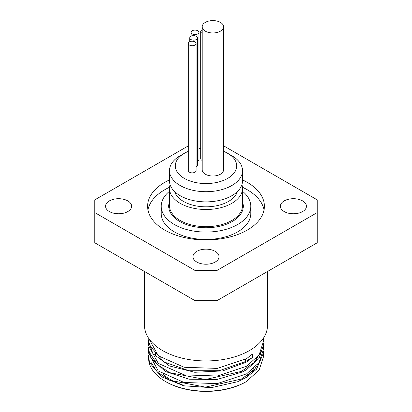 <?xml version="1.0" encoding="UTF-8"?>
<svg xmlns="http://www.w3.org/2000/svg" width="412" height="412" viewBox="0 0 412 412"><rect width="100%" height="100%" fill="white"/><g stroke="black" fill="none" stroke-linecap="round" stroke-linejoin="round"><path stroke-width="0.62" d="M190.859 39.495A3.893 2.245 180 0 1 189.721 37.909A3.893 2.245 180 0 1 193.614 35.659A3.893 2.245 180 0 1 197.508 37.909A3.893 2.245 180 0 1 195.103 39.985A3.893 2.245 180 0 1 190.859 39.495M197.508 37.909L197.508 165.058A3.893 2.245 180 0 1 196.127 166.772M192.234 33.933A3.893 2.245 180 0 1 191.096 32.342A3.893 2.245 180 0 1 194.989 30.097A3.893 2.245 180 0 1 198.883 32.342A3.893 2.245 180 0 1 196.478 34.423A3.893 2.245 180 0 1 192.234 33.933M198.883 32.342L198.883 159.495A3.893 2.245 180 0 1 197.508 161.21M189.484 45.057A3.893 2.245 180 0 1 188.341 43.471A3.893 2.245 180 0 1 192.234 41.221A3.893 2.245 180 0 1 196.127 43.471A3.893 2.245 180 0 1 193.728 45.547A3.893 2.245 180 0 1 189.484 45.057M196.127 43.471L196.127 170.625A3.893 2.245 180 0 1 193.728 172.7A3.893 2.245 180 0 1 189.484 172.211A3.893 2.245 180 0 1 188.341 170.625L188.341 43.471M202.174 33.3A3.893 2.245 180 0 1 201.87 33.14A3.893 2.245 180 0 1 200.732 31.549A3.893 2.245 180 0 1 202.174 29.803M202.174 160.448A3.893 2.245 180 0 1 201.87 160.294A3.893 2.245 180 0 1 200.732 158.702L200.732 31.549M205.31 31.152A10.707 6.18 180 0 1 202.174 26.78A10.707 6.18 180 0 1 212.88 20.6A10.707 6.18 180 0 1 223.587 26.78A10.707 6.18 180 0 1 216.98 32.491A10.707 6.18 180 0 1 205.31 31.152M223.587 26.78L223.587 169.826A10.707 6.18 180 0 1 216.98 175.538A10.707 6.18 180 0 1 205.31 174.199A10.707 6.18 180 0 1 202.174 169.826L202.174 26.78M223.587 145.812L317.219 199.866L317.219 242.781L217.011 300.636L217.011 270.437L194.989 270.437L194.989 300.636L217.011 300.636M194.989 300.636L94.781 242.781L94.781 199.866L188.341 145.853M194.989 270.437L94.781 212.582M198.883 142.016L200.732 142.016M317.219 212.582L217.011 270.437M242.519 179.915A58.396 33.717 180 0 1 264.396 206.227A58.396 33.717 180 0 1 228.346 237.374A58.396 33.717 180 0 1 164.707 230.066A58.396 33.717 180 0 1 147.604 206.227A58.396 33.717 180 0 1 169.481 179.915M284.182 211.552A13.04 7.529 180 0 1 280.361 206.227A13.04 7.529 180 0 1 288.41 199.269A13.04 7.529 180 0 1 302.624 200.902A13.04 7.529 180 0 1 306.446 206.227A13.04 7.529 180 0 1 298.396 213.184A13.04 7.529 180 0 1 284.182 211.552M127.818 200.902A13.04 7.529 180 0 1 131.639 206.227A13.04 7.529 180 0 1 123.59 213.184A13.04 7.529 180 0 1 109.376 211.552A13.04 7.529 180 0 1 105.554 206.227A13.04 7.529 180 0 1 113.604 199.269A13.04 7.529 180 0 1 127.818 200.902M196.776 251.361A13.04 7.529 180 0 1 210.99 249.729A13.04 7.529 180 0 1 219.04 256.686A13.04 7.529 180 0 1 215.224 262.011A13.04 7.529 180 0 1 201.01 263.644A13.04 7.529 180 0 1 192.96 256.686A13.04 7.529 180 0 1 196.776 251.361M245.64 359.197L245.64 361.473L252.515 357.384L246.608 362.03L222.66 370.908L194.768 372.288L169.538 365.985L152.924 353.625L148.572 341.44L148.655 339.704M148.578 338.164L158.352 355.819L184.133 367.262L217.263 368.405L246.608 358.625L252.515 353.985L252.515 357.384M150.777 346.796L163.811 361.88L189.098 370.769L219.308 370.692L245.64 361.473L246.608 362.03M148.578 341.579L148.578 345.647L158.254 363.353L184.025 374.853L217.201 376.027L246.603 366.237L259.055 355.005L263.423 341.419M263.356 343.531L263.428 345.246L258.999 358.492L246.608 369.636L242.302 372.01L217.026 379.452L189.144 379.205L165.243 371.459L150.977 358.198L148.578 349.046L148.66 347.347M148.578 352.904L158.249 370.965L184.025 382.46L217.201 383.629L246.603 373.844L259.05 362.612L263.423 349.453L263.423 345.416M263.356 351.148L263.428 353.043L256.496 369.25L246.603 377.248L237.626 381.728L211.279 387.661L183.685 385.792L161.37 376.697L149.597 362.678L148.578 356.658L148.655 355.005M246.608 381.455A57.422 33.156 180 0 1 165.392 381.455L166.082 381.852A56.449 32.594 0 0 0 245.918 381.852L259.055 370.223L263.423 357.06L263.423 353.29M150.231 345.653L149.571 347.347M148.984 349.464L148.701 351.132M165.392 381.455A57.422 33.156 180 0 1 148.578 358.013L148.578 356.658M151.827 348.634L151.637 349.041M150.262 353.336L149.953 356.009M150.746 361.942L157.286 372.051L169.636 380.24L205.367 387.136L241.391 379.035L254.075 370.161L261.017 359.3M150.771 354.392L157.338 364.486L169.698 372.664L205.418 379.519L241.411 371.413L254.08 362.545L261.017 351.693M149.947 352.6L149.932 353.259M152.121 349.082A56.449 32.594 0 0 0 151.873 349.551M155.509 360.835A50.614 29.221 0 0 0 155.916 363.029M163.435 374.616A50.614 29.221 0 0 0 182.181 384.592M247.684 375.378A50.614 29.221 0 0 0 253.622 368.699M256.588 359.738A50.614 29.221 0 0 0 256.614 358.806L256.614 358.105M223.587 151.343A30.679 17.711 180 0 1 227.692 153.331A30.679 17.711 180 0 1 227.692 178.375A30.679 17.711 180 0 1 184.308 178.375A30.679 17.711 180 0 1 184.308 153.331A30.679 17.711 180 0 1 188.341 151.374M198.883 148.629A30.679 17.711 180 0 1 200.732 148.408M184.308 153.331L180.178 155.715A36.519 21.084 0 0 0 169.481 170.625A36.519 21.084 0 0 0 180.178 185.529A36.519 21.084 0 0 0 219.972 190.102A36.519 21.084 0 0 0 242.519 170.625A36.519 21.084 0 0 0 231.822 155.715L227.692 153.331M169.481 170.625L169.481 180.796A36.519 21.084 0 0 0 180.178 195.7A36.519 21.084 0 0 0 219.972 200.273A36.519 21.084 0 0 0 242.519 180.796L242.519 170.625M241.916 184.607A36.519 21.084 180 0 1 242.519 188.423A36.519 21.084 180 0 1 219.972 207.9A36.519 21.084 180 0 1 180.178 203.332A36.519 21.084 180 0 1 169.481 188.423A36.519 21.084 180 0 1 170.084 184.607M169.481 191.271A44.774 25.848 0 0 0 161.226 206.227A44.774 25.848 0 0 0 174.343 224.504A44.774 25.848 0 0 0 223.134 230.107A44.774 25.848 0 0 0 250.774 206.227A44.774 25.848 0 0 0 242.519 191.271M174.631 191.585A31.842 18.386 0 0 0 196.4 205.954A31.842 18.386 0 0 0 228.516 201.422A31.842 18.386 0 0 0 237.369 191.585M161.226 206.227L161.226 213.601A44.774 25.848 0 0 0 174.343 231.879A44.774 25.848 0 0 0 223.134 237.482A44.774 25.848 0 0 0 250.774 213.601L250.774 206.227M264.046 209.914A58.396 33.717 0 0 0 242.462 187.264M169.538 187.264A58.396 33.717 0 0 0 147.954 209.914M144.488 271.477L144.488 325.428A61.512 35.514 0 0 0 206 360.943A61.512 35.514 0 0 0 267.512 325.428L267.512 271.477M242.519 188.423L242.519 205.588A36.519 21.084 180 0 1 219.972 225.065A36.519 21.084 180 0 1 180.178 220.497A36.519 21.084 180 0 1 169.481 205.588L169.481 188.423M169.481 201.849A37.296 21.532 0 0 0 179.627 221.45A37.296 21.532 0 0 0 223.716 225.173A37.296 21.532 0 0 0 242.519 201.849M189.721 41.756L189.721 37.909M191.096 36.194L191.096 32.342M263.423 341.842L263.423 338.159M148.578 353.259L148.578 349.046M155.386 354.825L155.386 353.105"/></g></svg>
